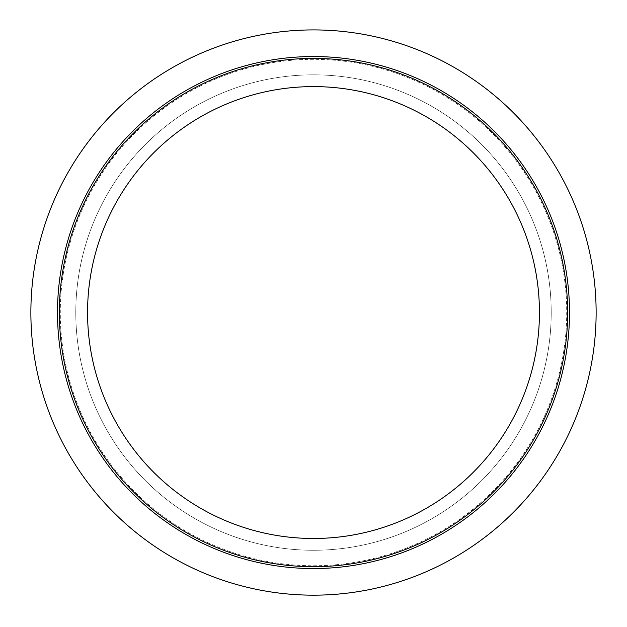<?xml version="1.0" encoding="UTF-8"?>
<svg xmlns="http://www.w3.org/2000/svg" width="627" height="627" viewBox="0 0 627 627"><rect width="100%" height="100%" fill="white"/><g stroke="black" fill="none" stroke-linecap="round" stroke-linejoin="round"><path stroke-width="0.47" stroke-dasharray="3.13 2.35" d="M313.5 538.483A225.939 225.939 0 0 0 509.171 199.574A225.939 225.939 0 0 0 117.829 199.574A225.939 225.939 0 0 0 313.5 538.483M313.5 550.263A237.719 237.719 0 0 0 519.368 193.688A237.719 237.719 0 0 0 107.632 193.688A237.719 237.719 0 0 0 313.5 550.263A237.719 237.719 0 0 0 519.368 193.688A237.719 237.719 0 0 0 107.632 193.688A237.719 237.719 0 0 0 313.5 550.263A237.719 237.719 0 0 0 519.368 193.688A237.719 237.719 0 0 0 107.632 193.688A237.719 237.719 0 0 0 313.5 550.263M313.5 595.172A282.628 282.628 0 0 0 558.265 171.234A282.628 282.628 0 0 0 68.735 171.234A282.628 282.628 0 0 0 313.5 595.172M313.5 568.548A256.004 256.004 0 0 0 535.207 184.542A256.004 256.004 0 0 0 91.793 184.542A256.004 256.004 0 0 0 313.5 568.548M313.5 565.758A253.214 253.214 0 0 0 532.793 185.937A253.214 253.214 0 0 0 94.207 185.937A253.214 253.214 0 0 0 313.5 565.758"/><path stroke-width="0.94" d="M313.5 538.483A225.939 225.939 0 0 0 509.171 199.574A225.939 225.939 0 0 0 117.829 199.574A225.939 225.939 0 0 0 313.5 538.483M313.5 595.172A282.628 282.628 0 0 0 558.265 171.234A282.628 282.628 0 0 0 68.735 171.234A282.628 282.628 0 0 0 313.5 595.172M313.5 568.548A256.004 256.004 0 0 0 535.207 184.542A256.004 256.004 0 0 0 91.793 184.542A256.004 256.004 0 0 0 313.5 568.548M313.5 566.69A254.147 254.147 0 0 0 533.593 185.474A254.147 254.147 0 0 0 93.407 185.474A254.147 254.147 0 0 0 313.5 566.69"/></g></svg>
